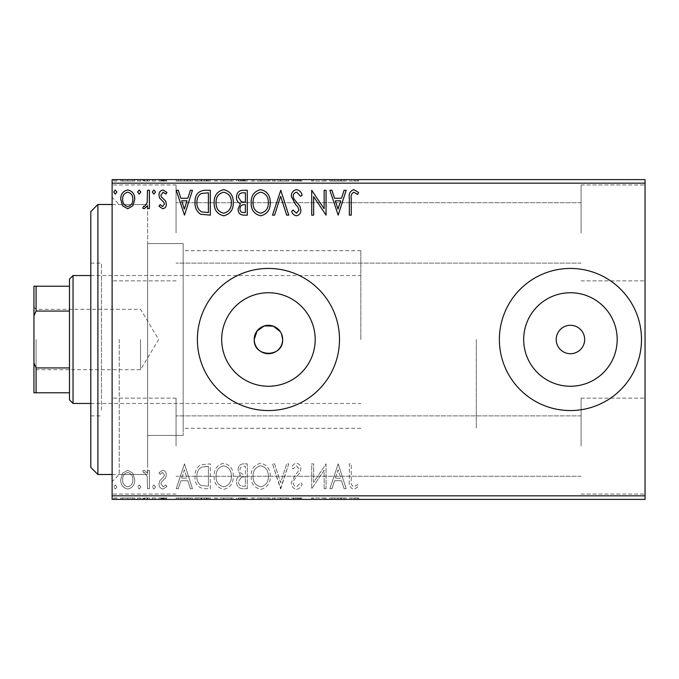 <?xml version="1.0" encoding="UTF-8"?>
<svg xmlns="http://www.w3.org/2000/svg" width="679" height="679" viewBox="0 0 679 679"><rect width="100%" height="100%" fill="white"/><g stroke="black" fill="none" stroke-linecap="round" stroke-linejoin="round"><path stroke-width="0.51" stroke-dasharray="3.4 2.55" d="M112.111 339.5L112.111 481.615L112.111 339.5M119.224 339.5L119.224 474.511L119.224 339.5M221.685 339.5A46.758 46.758 0 0 0 268.443 386.258A46.758 46.758 0 0 0 315.2 339.5A46.758 46.758 0 0 1 268.443 386.258A46.758 46.758 0 0 1 221.685 339.5A46.758 46.758 0 0 1 268.443 292.742A46.758 46.758 0 0 1 315.2 339.5A46.758 46.758 0 0 1 268.443 386.258A46.758 46.758 0 0 1 221.685 339.5A46.758 46.758 0 0 1 268.443 292.742A46.758 46.758 0 0 1 315.2 339.5A46.758 46.758 0 0 0 268.443 292.742A46.758 46.758 0 0 0 221.685 339.5M523.679 339.5A46.758 46.758 0 0 0 570.436 386.258A46.758 46.758 0 0 0 617.194 339.5A46.758 46.758 0 0 1 570.436 386.258A46.758 46.758 0 0 1 523.679 339.5A46.758 46.758 0 0 1 570.436 292.742A46.758 46.758 0 0 1 617.194 339.5A46.758 46.758 0 0 1 570.436 386.258A46.758 46.758 0 0 1 523.679 339.5A46.758 46.758 0 0 1 570.436 292.742A46.758 46.758 0 0 1 617.194 339.5A46.758 46.758 0 0 0 570.436 292.742A46.758 46.758 0 0 0 523.679 339.5M499.379 339.5A71.057 71.057 0 0 0 570.436 410.557A71.057 71.057 0 0 0 641.494 339.5A71.057 71.057 0 0 1 570.436 410.557A71.057 71.057 0 0 1 499.379 339.5A71.057 71.057 0 0 1 570.436 268.443A71.057 71.057 0 0 1 641.494 339.5A71.057 71.057 0 0 1 570.436 410.557A71.057 71.057 0 0 1 499.379 339.5A71.057 71.057 0 0 1 570.436 268.443A71.057 71.057 0 0 1 641.494 339.5A71.057 71.057 0 0 0 570.436 268.443A71.057 71.057 0 0 0 499.379 339.5M197.385 339.5A71.057 71.057 0 0 0 268.443 410.557A71.057 71.057 0 0 0 339.5 339.5A71.057 71.057 0 0 1 268.443 410.557A71.057 71.057 0 0 1 197.385 339.5A71.057 71.057 0 0 1 268.443 268.443A71.057 71.057 0 0 1 339.5 339.5A71.057 71.057 0 0 1 268.443 410.557A71.057 71.057 0 0 1 197.385 339.5A71.057 71.057 0 0 1 268.443 268.443A71.057 71.057 0 0 1 339.5 339.5A71.057 71.057 0 0 0 268.443 268.443A71.057 71.057 0 0 0 197.385 339.5M584.653 339.5A14.208 14.208 0 0 1 570.436 353.708A14.208 14.208 0 0 1 556.228 339.5A14.208 14.208 0 0 1 570.436 325.292A14.208 14.208 0 0 1 584.653 339.5M282.651 339.5A14.208 14.208 0 0 1 268.443 353.708A14.208 14.208 0 0 1 254.226 339.5C253.352 321.167 283.533 321.167 282.651 339.5C283.533 357.808 253.369 357.867 254.226 339.5A14.208 14.208 0 0 1 268.443 325.292A14.208 14.208 0 0 1 282.651 339.5M645.05 232.914L645.05 184.951L645.05 232.914M581.097 232.914L581.097 184.951L581.097 232.914M645.05 446.086L645.05 398.123L645.05 446.086M581.097 446.086L581.097 398.123L581.097 446.086M112.111 232.914L112.111 184.951L112.111 232.914M176.065 232.914L176.065 184.951L176.065 232.914M112.111 446.086L112.111 398.123L112.111 446.086M176.065 446.086L176.065 398.123L176.065 446.086M183.169 339.5L183.169 435.426L183.169 339.5M476.285 339.5L476.285 428.322L476.285 339.5M147.64 339.5L147.64 474.511L147.64 339.5M132.897 499.379L120.726 499.379L134.756 499.379L132.897 499.379L132.897 497.962L127.737 497.962L127.737 499.379L122.636 499.379L132.838 499.379L127.737 499.379L127.737 497.962L122.585 497.962L122.585 499.379M149.422 499.379L142.726 499.379L149.422 499.379L149.422 497.962L149.422 499.379M162.68 499.379L166.958 499.379L160.898 499.379L166.321 499.379L162.68 499.379L162.68 497.962L158.988 497.962L158.988 499.379L158.988 497.962L160.108 497.962L160.108 499.379M204.54 499.379L195.017 499.379L204.54 499.379L204.54 497.962L210.32 497.962L210.32 499.379L210.32 497.962L200.636 497.962L200.636 499.379M247.309 499.379L236.462 499.379L247.309 499.379L247.309 497.962L247.309 499.379M280.783 499.379L272.5 499.379L280.783 499.379L280.783 497.962L288.753 497.962L288.753 499.379M325.657 497.962L311.712 497.962L324.146 497.962L324.146 499.379L311.712 499.379L324.146 499.379L324.146 497.962L326.064 497.962L325.657 499.379M351.255 499.379L358.588 499.379L351.255 499.379L351.255 497.962L351.255 499.379M645.05 495.831L112.111 495.831L112.111 499.379L645.05 499.379L645.05 179.621L112.111 179.621L112.111 183.169L645.05 183.169M338.176 499.379L329.892 499.379L346.154 499.379L338.176 499.379L338.176 497.962L337.862 499.379M296.562 499.379L302.147 499.379L291.308 499.379L296.562 499.379L296.562 497.962L302.147 497.962L302.147 499.379M270.267 499.379L251.137 499.379L270.267 499.379L270.267 497.962L260.821 497.962L260.821 499.379M233.279 499.379L214.148 499.379L233.279 499.379L233.279 497.962L223.832 497.962L223.832 499.379M184.493 499.379L176.201 499.379L192.463 499.379L184.493 499.379L184.493 497.962L184.17 499.379M155.474 499.379L152.291 499.379L155.474 499.379L155.474 497.962L153.887 497.962L153.887 499.379L153.887 497.962L152.291 497.962L152.291 499.379M140.808 499.379L137.625 499.379L140.808 499.379L140.808 497.962L139.22 497.962L139.22 499.379L139.22 497.962L137.625 497.962L137.625 499.379M116.898 499.379L113.707 499.379L116.898 499.379L116.898 497.962L115.303 497.962L115.303 499.379L115.303 497.962L113.707 497.962L113.707 499.379M132.897 179.621L120.726 179.621L134.756 179.621L132.897 179.621L132.897 181.038L127.737 181.038L127.737 179.621L122.636 179.621L132.838 179.621L127.737 179.621L127.737 181.038L122.585 181.038L122.585 179.621M149.422 179.621L142.726 179.621L149.422 179.621L149.422 181.038L149.422 179.621M162.68 179.621L166.958 179.621L160.898 179.621L166.321 179.621L162.68 179.621L162.68 181.038L158.988 181.038L158.988 179.621L158.988 181.038L160.108 181.038L160.108 179.621M204.54 179.621L195.017 179.621L204.54 179.621L204.54 181.038L210.32 181.038L210.32 179.621L210.32 181.038L200.636 181.038L200.636 179.621M247.309 179.621L236.462 179.621L247.309 179.621L247.309 181.038L247.309 179.621M280.783 179.621L272.5 179.621L280.783 179.621L280.783 181.038L288.753 181.038L288.753 179.621M325.657 181.038L311.712 181.038L324.146 181.038L324.146 179.621L311.712 179.621L324.146 179.621L324.146 181.038L326.064 181.038L325.657 179.621M351.255 179.621L358.588 179.621L351.255 179.621L351.255 181.038L351.255 179.621M338.176 179.621L329.892 179.621L346.154 179.621L338.176 179.621L338.176 181.038L337.862 179.621M296.562 179.621L302.147 179.621L291.308 179.621L296.562 179.621L296.562 181.038L302.147 181.038L302.147 179.621M270.267 179.621L251.137 179.621L270.267 179.621L270.267 181.038L260.821 181.038L260.821 179.621M233.279 179.621L214.148 179.621L233.279 179.621L233.279 181.038L223.832 181.038L223.832 179.621M184.493 179.621L176.201 179.621L192.463 179.621L184.493 179.621L184.493 181.038L184.17 179.621M155.474 179.621L152.291 179.621L155.474 179.621L155.474 181.038L153.887 181.038L153.887 179.621L153.887 181.038L152.291 181.038L152.291 179.621M140.808 179.621L137.625 179.621L140.808 179.621L140.808 181.038L139.22 181.038L139.22 179.621L139.22 181.038L137.625 181.038L137.625 179.621M116.898 179.621L113.707 179.621L116.898 179.621L116.898 181.038L115.303 181.038L115.303 179.621L115.303 181.038L113.707 181.038L113.707 179.621M132.897 473.238L127.737 470.233L122.585 473.221L120.726 479.688C120.675 484.84 123.009 487.955 127.737 489.041C132.464 487.963 134.798 484.848 134.756 479.688L132.897 473.238L127.737 470.233L122.585 473.221L120.726 479.688C120.675 484.84 123.009 487.955 127.737 489.041C132.464 487.963 134.798 484.848 134.756 479.688L132.897 473.238M149.422 488.719L149.422 470.547L147.504 470.547L147.504 473.221L144.177 470.233L142.726 470.853L143.634 472.788L144.491 472.457L147.207 476.378L147.504 488.719L149.422 488.719L149.422 470.547L147.504 470.547L147.504 473.221L144.177 470.233L142.726 470.853L143.634 472.788L144.491 472.457L147.207 476.378L147.504 488.719L149.422 488.719M162.68 470.233L158.988 472.813L160.108 474.375L162.561 472.457L164.403 474.91L163.945 476.556L159.616 480.978L158.988 483.788C158.971 486.716 160.312 488.464 163.019 489.041L166.958 486.58L165.863 484.899L163.232 486.809L160.898 483.881L161.347 482.149L165.71 477.795L166.321 474.994C166.363 472.329 165.15 470.742 162.68 470.233L158.988 472.813L160.108 474.375L162.561 472.457L164.403 474.91L163.945 476.556L159.616 480.978L158.988 483.788C158.971 486.716 160.312 488.464 163.019 489.041L166.958 486.58L165.863 484.899L163.232 486.809L160.898 483.881L161.347 482.149L165.71 477.795L166.321 474.994C166.363 472.329 165.15 470.742 162.68 470.233M204.54 488.719L210.32 488.719L210.32 463.85L200.636 464.75C196.596 467.551 194.729 471.498 195.017 476.599C194.729 483.779 197.903 487.819 204.54 488.719L210.32 488.719L210.32 463.85L200.636 464.75C196.596 467.551 194.729 471.498 195.017 476.599C194.729 483.779 197.903 487.819 204.54 488.719M247.309 488.719L247.309 463.85L243.786 463.85C240.001 464.046 238.091 466.1 238.057 470.012L240.391 475.308C237.752 476.573 236.445 478.687 236.462 481.666C236.487 485.774 238.448 488.125 242.335 488.719L247.309 488.719L247.309 463.85L243.786 463.85C240.001 464.046 238.091 466.1 238.057 470.012L240.391 475.308C237.752 476.573 236.445 478.687 236.462 481.666C236.487 485.774 238.448 488.125 242.335 488.719L247.309 488.719M280.783 488.719L288.753 463.85L286.674 463.85L280.631 482.718L274.579 463.85L272.5 463.85L280.469 488.719L288.753 463.85L286.674 463.85L280.631 482.718L274.579 463.85L272.5 463.85L280.783 488.719M324.146 488.719L326.064 488.719L326.064 463.85L313.63 482.404L313.63 463.85L311.712 463.85L311.712 488.719L324.146 470.216L324.146 488.719L326.064 488.719L326.064 463.85L313.63 482.404L313.63 463.85L311.712 463.85L311.712 488.719L324.146 470.216L324.146 488.719M351.255 480.401L351.255 463.85L349.337 463.85L349.337 480.647C348.573 485.162 350.092 488.065 353.886 489.364L358.588 486.487L357.612 484.577L353.903 486.809C351.561 485.578 350.67 483.44 351.255 480.401L351.255 463.85L349.337 463.85L349.337 480.647C348.573 485.162 350.092 488.065 353.886 489.364L358.588 486.487L357.612 484.577L353.903 486.809C351.561 485.578 350.67 483.44 351.255 480.401M112.111 495.831L112.111 183.169M338.176 463.85L329.892 488.719L331.972 488.719L334.526 480.749L341.512 480.749L344.066 488.719L346.154 488.719L338.176 463.85L329.892 488.719L331.972 488.719L334.526 480.749L341.512 480.749L344.066 488.719L346.154 488.719L338.176 463.85M296.562 489.364C299.456 488.778 301.315 486.962 302.147 483.923L300.593 482.667L296.698 486.809C294.423 486.402 293.26 484.993 293.218 482.591L293.846 480.155L299.889 472.805L300.873 469.019C300.907 465.794 299.422 463.859 296.426 463.214C294.109 463.672 292.513 465.073 291.631 467.424L293.124 468.951L296.451 465.769L298.964 468.917L297.801 472.126L295.441 474.604L291.308 482.633C291.342 486.359 293.09 488.6 296.562 489.364C299.456 488.778 301.315 486.962 302.147 483.923L300.593 482.667L296.698 486.809C294.423 486.402 293.26 484.993 293.218 482.591L293.846 480.155L299.889 472.805L300.873 469.019C300.907 465.794 299.422 463.859 296.426 463.214C294.109 463.672 292.513 465.073 291.631 467.424L293.124 468.951L296.451 465.769L298.964 468.917L297.801 472.126L295.441 474.604L291.308 482.633C291.342 486.359 293.09 488.6 296.562 489.364M270.267 476.395C270.403 469.299 267.254 464.911 260.821 463.214C254.235 464.75 251.009 469.104 251.137 476.276C251.009 483.38 254.192 487.743 260.668 489.364C267.153 487.802 270.352 483.473 270.267 476.395C270.403 469.299 267.254 464.911 260.821 463.214C254.235 464.75 251.009 469.104 251.137 476.276C251.009 483.38 254.192 487.743 260.668 489.364C267.153 487.802 270.352 483.473 270.267 476.395M233.279 476.395C233.415 469.299 230.266 464.911 223.832 463.214C217.246 464.75 214.021 469.104 214.148 476.276C214.021 483.38 217.204 487.743 223.68 489.364C230.164 487.802 233.364 483.473 233.279 476.395C233.415 469.299 230.266 464.911 223.832 463.214C217.246 464.75 214.021 469.104 214.148 476.276C214.021 483.38 217.204 487.743 223.68 489.364C230.164 487.802 233.364 483.473 233.279 476.395M184.493 463.85L176.201 488.719L178.288 488.719L180.843 480.749L187.828 480.749L190.383 488.719L192.463 488.719L184.493 463.85L176.201 488.719L178.288 488.719L180.843 480.749L187.828 480.749L190.383 488.719L192.463 488.719L184.493 463.85M155.474 486.97L153.887 484.899L152.291 486.97L153.887 489.041L155.474 486.97L153.887 484.899L152.291 486.97L153.887 489.041L155.474 486.97M140.808 486.97L139.22 484.899L137.625 486.97L139.22 489.041L140.808 486.97L139.22 484.899L137.625 486.97L139.22 489.041L140.808 486.97M116.898 486.97L115.303 484.899L113.707 486.97L115.303 489.041L116.898 486.97L115.303 484.899L113.707 486.97L115.303 489.041L116.898 486.97M281.564 334.051L280.257 331.607M335.341 478.203L338.023 469.851L340.697 478.203L335.341 478.203L338.023 469.851L340.697 478.203L335.341 478.203M260.736 486.809C255.482 485.527 252.928 482.014 253.046 476.276C252.953 470.581 255.516 467.084 260.736 465.769C265.93 467.144 268.468 470.683 268.349 476.386C268.443 482.048 265.905 485.519 260.736 486.809C255.482 485.527 252.928 482.014 253.046 476.276C252.953 470.581 255.516 467.084 260.736 465.769C265.93 467.144 268.468 470.683 268.349 476.386C268.443 482.048 265.905 485.519 260.736 486.809M241.384 477.218L245.391 476.921L245.391 486.172L243.209 486.172C240.162 486.215 238.558 484.713 238.38 481.666L241.384 477.218L245.391 476.921L245.391 486.172L243.209 486.172C240.162 486.215 238.558 484.713 238.38 481.666L241.384 477.218M239.976 470.063C239.976 467.729 241.121 466.507 243.413 466.405L245.391 466.405L245.391 474.375L244.415 474.375C241.554 474.392 240.077 472.957 239.976 470.063C239.976 467.729 241.121 466.507 243.413 466.405L245.391 466.405L245.391 474.375L244.415 474.375C241.554 474.392 240.077 472.957 239.976 470.063M223.747 486.809C218.502 485.527 215.939 482.014 216.058 476.276C215.964 470.581 218.528 467.084 223.747 465.769C228.942 467.144 231.48 470.683 231.361 476.386C231.454 482.048 228.916 485.519 223.747 486.809C218.502 485.527 215.939 482.014 216.058 476.276C215.964 470.581 218.528 467.084 223.747 465.769C228.942 467.144 231.48 470.683 231.361 476.386C231.454 482.048 228.916 485.519 223.747 486.809M207.154 466.405L208.411 466.405L208.411 486.172L201.23 485.536C198.124 483.465 196.689 480.486 196.927 476.599C196.681 472.414 198.251 469.248 201.646 467.101L208.411 466.405L208.411 486.172L201.23 485.536C198.124 483.465 196.689 480.486 196.927 476.599C196.681 472.414 198.251 469.248 201.646 467.101L207.154 466.405M181.658 478.203L184.34 469.851L187.005 478.203L181.658 478.203L184.34 469.851L187.005 478.203L181.658 478.203M127.737 486.809C124.249 485.918 122.551 483.541 122.636 479.697C122.559 475.843 124.257 473.433 127.737 472.457C131.225 473.424 132.923 475.835 132.838 479.697C132.931 483.55 131.225 485.918 127.737 486.809C124.249 485.918 122.551 483.541 122.636 479.697C122.559 475.843 124.257 473.433 127.737 472.457C131.225 473.424 132.923 475.835 132.838 479.697C132.931 483.55 131.225 485.918 127.737 486.809M351.255 198.599L351.255 215.15L349.337 215.15L349.337 198.353C348.573 193.838 350.092 190.935 353.886 189.636L358.588 192.513L357.612 194.423L353.903 192.191C351.561 193.422 350.67 195.56 351.255 198.599M338.176 215.15L329.892 190.281L331.972 190.281L334.526 198.251L341.512 198.251L344.066 190.281L346.154 190.281L338.176 215.15M335.341 200.797L338.023 209.149L340.697 200.797L335.341 200.797M324.146 190.281L326.064 190.281L326.064 215.15L313.63 196.596L313.63 215.15L311.712 215.15L311.712 190.281L324.146 208.784L324.146 190.281M296.562 189.636C299.456 190.222 301.315 192.038 302.147 195.077L300.593 196.333L296.698 192.191C294.423 192.598 293.26 194.007 293.218 196.409L293.846 198.845L299.889 206.195L300.873 209.981C300.907 213.206 299.422 215.141 296.426 215.786C294.109 215.328 292.513 213.927 291.631 211.576L293.124 210.049L296.451 213.231L298.964 210.083L297.801 206.874L295.441 204.396L291.308 196.367C291.342 192.641 293.09 190.4 296.562 189.636M280.783 190.281L288.753 215.15L286.674 215.15L280.631 196.282L274.579 215.15L272.5 215.15L280.783 190.281M270.267 202.605C270.403 209.701 267.254 214.089 260.821 215.786C254.235 214.25 251.009 209.896 251.137 202.724C251.009 195.62 254.192 191.257 260.668 189.636C267.153 191.198 270.352 195.527 270.267 202.605M260.736 192.191C255.482 193.473 252.928 196.986 253.046 202.724C252.953 208.419 255.516 211.916 260.736 213.231C265.93 211.856 268.468 208.317 268.349 202.614C268.443 196.952 265.905 193.481 260.736 192.191M247.309 190.281L247.309 215.15L243.786 215.15C240.001 214.954 238.091 212.9 238.057 208.988L240.391 203.692C237.752 202.427 236.445 200.313 236.462 197.334C236.487 193.226 238.448 190.875 242.335 190.281L247.309 190.281M241.384 201.782L245.391 202.079L245.391 192.828L243.209 192.828C240.162 192.785 238.558 194.287 238.38 197.334L241.384 201.782M239.976 208.937C239.976 211.271 241.121 212.493 243.413 212.595L245.391 212.595L245.391 204.625L244.415 204.625C241.554 204.608 240.077 206.043 239.976 208.937M233.279 202.605C233.415 209.701 230.266 214.089 223.832 215.786C217.246 214.25 214.021 209.896 214.148 202.724C214.021 195.62 217.204 191.257 223.68 189.636C230.164 191.198 233.364 195.527 233.279 202.605M223.747 192.191C218.502 193.473 215.939 196.986 216.058 202.724C215.964 208.419 218.528 211.916 223.747 213.231C228.942 211.856 231.48 208.317 231.361 202.614C231.454 196.952 228.916 193.481 223.747 192.191M204.54 190.281L210.32 190.281L210.32 215.15L200.636 214.25C196.596 211.449 194.729 207.502 195.017 202.401C194.729 195.221 197.903 191.181 204.54 190.281M207.154 212.595L208.411 212.595L208.411 192.828L201.23 193.464C198.124 195.535 196.689 198.514 196.927 202.401C196.681 206.586 198.251 209.752 201.646 211.899L207.154 212.595M184.493 215.15L176.201 190.281L178.288 190.281L180.843 198.251L187.828 198.251L190.383 190.281L192.463 190.281L184.493 215.15M181.658 200.797L184.34 209.149L187.005 200.797L181.658 200.797M162.68 208.767L158.988 206.187L160.108 204.625L162.561 206.543L164.403 204.09L163.945 202.444L159.616 198.022L158.988 195.213C158.971 192.284 160.312 190.536 163.019 189.959L166.958 192.42L165.863 194.101L163.232 192.191L160.898 195.119L161.347 196.851L165.71 201.205L166.321 204.006C166.363 206.671 165.15 208.258 162.68 208.767M155.474 192.03L153.887 194.101L152.291 192.03L153.887 189.959L155.474 192.03M149.422 190.281L149.422 208.453L147.504 208.453L147.504 205.779L144.177 208.767L142.726 208.147L143.634 206.212L144.491 206.543L147.207 202.622L147.504 190.281L149.422 190.281M140.808 192.03L139.22 194.101L137.625 192.03L139.22 189.959L140.808 192.03M132.897 205.762L127.737 208.767L122.585 205.779L120.726 199.312C120.675 194.16 123.009 191.045 127.737 189.959C132.464 191.037 134.798 194.152 134.756 199.312L132.897 205.762M127.737 192.191C124.249 193.082 122.551 195.459 122.636 199.303C122.559 203.157 124.257 205.567 127.737 206.543C131.225 205.576 132.923 203.165 132.838 199.303C132.931 195.45 131.225 193.082 127.737 192.191M116.898 192.03L115.303 194.101L113.707 192.03L115.303 189.959L116.898 192.03M349.337 181.038L353.886 181.038L349.337 181.038L349.337 179.621M358.588 181.038L353.903 181.038L353.886 179.621L353.903 181.038L358.588 181.038L358.588 179.621M357.612 181.038L357.612 179.621M355.159 181.038L355.159 179.621M337.862 181.038L329.892 181.038L329.892 179.621M329.892 181.038L331.972 181.038L331.972 179.621M331.972 181.038L334.526 181.038L334.526 179.621M334.526 181.038L341.512 181.038L341.512 179.621M341.512 181.038L344.066 181.038L344.066 179.621M344.066 181.038L346.154 181.038L346.154 179.621M346.154 181.038L338.176 181.038M335.341 181.038L340.697 181.038L335.341 181.038L335.341 179.621L340.697 179.621L335.341 179.621M338.023 181.038L338.023 179.621M340.697 181.038L340.697 179.621M313.63 181.038L313.63 179.621L313.63 181.038M311.712 181.038L311.712 179.621L311.712 181.038M312.145 181.038L312.145 179.621M302.147 181.038L300.593 181.038L300.593 179.621M300.593 181.038L296.698 181.038L296.698 179.621M296.698 181.038L293.218 181.038L293.218 179.621M293.218 181.038L293.846 181.038L293.846 179.621M293.846 181.038L299.889 181.038L299.889 179.621M299.889 181.038L300.873 181.038L300.873 179.621M300.873 181.038L296.426 181.038L296.426 179.621M296.426 181.038L291.631 181.038L291.631 179.621M291.631 181.038L293.124 181.038L293.124 179.621M293.124 181.038L296.451 181.038L296.451 179.621M296.451 181.038L298.964 181.038L298.964 179.621M298.964 181.038L297.801 181.038L297.801 179.621M297.801 181.038L295.441 181.038L295.441 179.621M295.441 181.038L291.308 181.038L291.308 179.621M291.308 181.038L296.562 181.038M288.753 181.038L286.674 181.038L286.674 179.621M286.674 181.038L280.631 181.038L280.631 179.621M280.631 181.038L274.579 181.038L274.579 179.621M274.579 181.038L272.5 181.038L272.5 179.621M272.5 181.038L280.469 181.038L280.469 179.621M260.821 181.038L251.137 181.038L251.137 179.621M251.137 181.038L260.668 181.038L260.668 179.621M260.668 181.038L270.267 181.038M260.736 181.038L253.046 181.038L268.349 181.038L260.736 181.038L260.736 179.621L253.046 179.621L268.349 179.621L260.736 179.621L260.736 181.038M253.046 181.038L253.046 179.621M268.349 181.038L268.349 179.621M238.057 181.038L247.309 181.038L238.057 181.038L238.057 179.621M240.391 181.038L240.391 179.621M236.462 181.038L236.462 179.621M242.335 181.038L242.335 179.621M241.384 181.038L245.391 181.038L238.38 181.038L241.384 181.038L241.384 179.621L245.391 179.621L241.384 179.621M239.976 181.038L245.391 181.038L239.976 181.038L239.976 179.621M243.413 181.038L243.413 179.621M245.391 181.038L245.391 179.621L245.391 181.038M244.415 181.038L244.415 179.621M238.38 181.038L238.38 179.621M243.209 181.038L243.209 179.621M223.832 181.038L214.148 181.038L214.148 179.621M214.148 181.038L223.68 181.038L223.68 179.621M223.68 181.038L233.279 181.038M223.747 181.038L216.058 181.038L231.361 181.038L223.747 181.038L223.747 179.621L216.058 179.621L231.361 179.621L223.747 179.621L223.747 181.038M216.058 181.038L216.058 179.621M231.361 181.038L231.361 179.621M200.636 181.038L195.017 181.038L195.017 179.621M195.017 181.038L204.54 181.038M207.154 181.038L196.927 181.038L207.154 181.038L207.154 179.621L208.411 179.621L196.927 179.621L207.154 179.621M208.411 181.038L208.411 179.621L208.411 181.038M201.646 181.038L201.646 179.621M196.927 181.038L196.927 179.621M201.23 181.038L201.23 179.621M184.17 181.038L176.201 181.038L176.201 179.621M176.201 181.038L178.288 181.038L178.288 179.621M178.288 181.038L180.843 181.038L180.843 179.621M180.843 181.038L187.828 181.038L187.828 179.621M187.828 181.038L190.383 181.038L190.383 179.621M190.383 181.038L192.463 181.038L192.463 179.621M192.463 181.038L184.493 181.038M181.658 181.038L187.005 181.038L181.658 181.038L181.658 179.621L187.005 179.621L181.658 179.621M184.34 181.038L184.34 179.621M187.005 181.038L187.005 179.621M160.108 181.038L162.561 181.038L162.561 179.621M162.561 181.038L164.403 181.038L164.403 179.621M164.403 181.038L163.945 181.038L163.945 179.621M163.945 181.038L159.616 181.038L159.616 179.621M159.616 181.038L163.019 181.038L163.019 179.621M163.019 181.038L166.958 181.038L166.958 179.621M166.958 181.038L165.863 181.038L165.863 179.621M165.863 181.038L163.232 181.038L163.232 179.621M163.232 181.038L160.898 181.038L160.898 179.621M160.898 181.038L161.347 181.038L161.347 179.621M161.347 181.038L163.393 181.038L163.393 179.621M163.393 181.038L165.71 181.038L165.71 179.621M165.71 181.038L166.321 181.038L166.321 179.621M166.321 181.038L162.68 181.038M152.291 181.038L155.474 181.038M144.177 181.038L149.422 181.038L147.504 181.038L147.504 179.621L147.504 181.038L144.177 181.038L144.177 179.621M142.726 181.038L142.726 179.621M143.634 181.038L143.634 179.621M144.491 181.038L144.491 179.621M147.207 181.038L147.207 179.621M147.504 181.038L147.504 179.621M137.625 181.038L140.808 181.038M122.585 181.038L120.726 181.038L120.726 179.621M120.726 181.038L134.756 181.038L134.756 179.621M134.756 181.038L132.897 181.038M127.737 181.038L122.636 181.038L132.838 181.038L127.737 181.038L127.737 179.621L127.737 181.038M122.636 181.038L122.636 179.621M132.838 181.038L132.838 179.621M113.707 181.038L116.898 181.038M349.337 497.962L353.886 497.962L349.337 497.962L349.337 499.379M358.588 497.962L353.903 497.962L353.886 499.379L353.903 497.962L358.588 497.962L358.588 499.379M357.612 497.962L357.612 499.379M355.159 497.962L355.159 499.379M337.862 497.962L329.892 497.962L329.892 499.379M329.892 497.962L331.972 497.962L331.972 499.379M331.972 497.962L334.526 497.962L334.526 499.379M334.526 497.962L341.512 497.962L341.512 499.379M341.512 497.962L344.066 497.962L344.066 499.379M344.066 497.962L346.154 497.962L346.154 499.379M346.154 497.962L338.176 497.962M335.341 497.962L340.697 497.962L335.341 497.962L335.341 499.379L340.697 499.379L335.341 499.379M338.023 497.962L338.023 499.379M340.697 497.962L340.697 499.379M313.63 497.962L313.63 499.379L313.63 497.962M311.712 497.962L311.712 499.379L311.712 497.962M312.145 497.962L312.145 499.379M302.147 497.962L300.593 497.962L300.593 499.379M300.593 497.962L296.698 497.962L296.698 499.379M296.698 497.962L293.218 497.962L293.218 499.379M293.218 497.962L293.846 497.962L293.846 499.379M293.846 497.962L299.889 497.962L299.889 499.379M299.889 497.962L300.873 497.962L300.873 499.379M300.873 497.962L296.426 497.962L296.426 499.379M296.426 497.962L291.631 497.962L291.631 499.379M291.631 497.962L293.124 497.962L293.124 499.379M293.124 497.962L296.451 497.962L296.451 499.379M296.451 497.962L298.964 497.962L298.964 499.379M298.964 497.962L297.801 497.962L297.801 499.379M297.801 497.962L295.441 497.962L295.441 499.379M295.441 497.962L291.308 497.962L291.308 499.379M291.308 497.962L296.562 497.962M288.753 497.962L286.674 497.962L286.674 499.379M286.674 497.962L280.631 497.962L280.631 499.379M280.631 497.962L274.579 497.962L274.579 499.379M274.579 497.962L272.5 497.962L272.5 499.379M272.5 497.962L280.469 497.962L280.469 499.379M260.821 497.962L251.137 497.962L251.137 499.379M251.137 497.962L260.668 497.962L260.668 499.379M260.668 497.962L270.267 497.962M260.736 497.962L253.046 497.962L268.349 497.962L260.736 497.962L260.736 499.379L253.046 499.379L268.349 499.379L260.736 499.379L260.736 497.962M253.046 497.962L253.046 499.379M268.349 497.962L268.349 499.379M238.057 497.962L247.309 497.962L238.057 497.962L238.057 499.379M240.391 497.962L240.391 499.379M236.462 497.962L236.462 499.379M242.335 497.962L242.335 499.379M241.384 497.962L245.391 497.962L238.38 497.962L241.384 497.962L241.384 499.379L245.391 499.379L241.384 499.379M239.976 497.962L245.391 497.962L239.976 497.962L239.976 499.379M243.413 497.962L243.413 499.379M245.391 497.962L245.391 499.379L245.391 497.962M244.415 497.962L244.415 499.379M238.38 497.962L238.38 499.379M243.209 497.962L243.209 499.379M223.832 497.962L214.148 497.962L214.148 499.379M214.148 497.962L223.68 497.962L223.68 499.379M223.68 497.962L233.279 497.962M223.747 497.962L216.058 497.962L231.361 497.962L223.747 497.962L223.747 499.379L216.058 499.379L231.361 499.379L223.747 499.379L223.747 497.962M216.058 497.962L216.058 499.379M231.361 497.962L231.361 499.379M200.636 497.962L195.017 497.962L195.017 499.379M195.017 497.962L204.54 497.962M207.154 497.962L196.927 497.962L207.154 497.962L207.154 499.379L208.411 499.379L196.927 499.379L207.154 499.379M208.411 497.962L208.411 499.379L208.411 497.962M201.646 497.962L201.646 499.379M196.927 497.962L196.927 499.379M201.23 497.962L201.23 499.379M184.17 497.962L176.201 497.962L176.201 499.379M176.201 497.962L178.288 497.962L178.288 499.379M178.288 497.962L180.843 497.962L180.843 499.379M180.843 497.962L187.828 497.962L187.828 499.379M187.828 497.962L190.383 497.962L190.383 499.379M190.383 497.962L192.463 497.962L192.463 499.379M192.463 497.962L184.493 497.962M181.658 497.962L187.005 497.962L181.658 497.962L181.658 499.379L187.005 499.379L181.658 499.379M184.34 497.962L184.34 499.379M187.005 497.962L187.005 499.379M160.108 497.962L162.561 497.962L162.561 499.379M162.561 497.962L164.403 497.962L164.403 499.379M164.403 497.962L163.945 497.962L163.945 499.379M163.945 497.962L159.616 497.962L159.616 499.379M159.616 497.962L163.019 497.962L163.019 499.379M163.019 497.962L166.958 497.962L166.958 499.379M166.958 497.962L165.863 497.962L165.863 499.379M165.863 497.962L163.232 497.962L163.232 499.379M163.232 497.962L160.898 497.962L160.898 499.379M160.898 497.962L161.347 497.962L161.347 499.379M161.347 497.962L163.393 497.962L163.393 499.379M163.393 497.962L165.71 497.962L165.71 499.379M165.71 497.962L166.321 497.962L166.321 499.379M166.321 497.962L162.68 497.962M152.291 497.962L155.474 497.962M144.177 497.962L149.422 497.962L147.504 497.962L147.504 499.379L147.504 497.962L144.177 497.962L144.177 499.379M142.726 497.962L142.726 499.379M143.634 497.962L143.634 499.379M144.491 497.962L144.491 499.379M147.207 497.962L147.207 499.379M147.504 497.962L147.504 499.379M137.625 497.962L140.808 497.962M122.585 497.962L120.726 497.962L120.726 499.379M120.726 497.962L134.756 497.962L134.756 499.379M134.756 497.962L132.897 497.962M127.737 497.962L122.636 497.962L132.838 497.962L127.737 497.962L127.737 499.379L127.737 497.962M122.636 497.962L122.636 499.379M132.838 497.962L132.838 499.379M113.707 497.962L116.898 497.962M90.799 211.593L90.799 467.407M97.903 474.511L97.903 204.489M101.451 398.607L101.451 275.547L101.451 398.607M183.169 398.607L183.169 275.547L183.169 398.607M101.451 410.099L101.451 263.113L101.451 410.099M90.799 268.901L90.799 415.887L90.799 268.901M183.169 428.16L183.169 243.574L183.169 428.16M147.64 428.16L147.64 243.574L147.64 428.16M147.64 464.283L147.64 204.489L147.64 464.283M33.95 339.5L33.95 371.829L33.95 339.5M36.08 339.5L36.08 369.699L36.08 339.5M140.536 339.5L140.536 369.699L140.536 339.5M73.035 403.453L73.035 275.547M69.479 279.103L69.479 399.897M360.821 339.5L360.821 250.678L360.821 339.5M69.479 286.207L33.95 286.207L33.95 392.793L36.08 392.793L36.08 367.925L33.95 363.053M69.479 367.925L36.08 367.925M33.95 315.947L36.08 311.075L36.08 286.207M69.479 311.075L36.08 311.075M69.479 392.793L36.08 392.793M297.02 181.038L297.02 179.621M243.786 181.038L243.786 179.621M244.423 181.038L244.423 179.621M206.552 181.038L206.552 179.621M206.348 181.038L206.348 179.621M162.035 181.038L162.035 179.621M297.02 497.962L297.02 499.379M243.786 497.962L243.786 499.379M244.423 497.962L244.423 499.379M206.552 497.962L206.552 499.379M206.348 497.962L206.348 499.379M162.035 497.962L162.035 499.379M112.111 474.511L147.64 474.511L119.224 474.511L112.111 481.615M581.097 280.877L645.05 280.877L581.097 280.877M581.097 494.049L645.05 494.049L581.097 494.049M176.065 280.877L112.111 280.877L176.065 280.877M176.065 494.049L112.111 494.049L176.065 494.049M360.821 428.322L183.169 428.322M183.169 435.426L147.64 435.426L183.169 435.426M581.097 476.285L176.065 476.285L581.097 476.285M581.097 263.113L176.065 263.113L581.097 263.113M581.097 202.715L176.065 202.715L581.097 202.715M581.097 415.887L176.065 415.887L581.097 415.887M112.111 204.489L147.64 204.489L119.224 204.489L112.111 197.385M183.169 243.574L147.64 243.574L183.169 243.574M360.821 250.678L183.169 250.678M176.065 398.123L112.111 398.123L176.065 398.123M176.065 184.951L112.111 184.951L176.065 184.951M581.097 398.123L645.05 398.123L581.097 398.123M581.097 184.951L645.05 184.951L581.097 184.951M183.169 403.453L101.451 403.453M90.799 415.887L101.451 415.887M90.799 263.113L101.451 263.113M183.169 275.547L101.451 275.547M33.95 307.171L36.08 309.301L140.536 309.301L158.682 339.5L140.536 369.699L36.08 369.699L33.95 371.829M90.799 275.547L360.821 275.547M90.799 403.453L360.821 403.453"/><path stroke-width="1.02" d="M280.257 331.607L273.238 326.124L264.318 325.903L257.027 331.029L254.226 339.5A14.208 14.208 0 0 0 268.443 353.708A14.208 14.208 0 0 0 282.651 339.5L281.564 334.051M254.226 339.5C253.343 357.808 283.516 357.867 282.651 339.5A14.208 14.208 0 0 0 268.443 325.292A14.208 14.208 0 0 0 254.226 339.5M221.685 339.5A46.758 46.758 0 0 0 268.443 386.258A46.758 46.758 0 0 0 315.2 339.5A46.758 46.758 0 0 0 268.443 292.742A46.758 46.758 0 0 0 221.685 339.5M523.679 339.5A46.758 46.758 0 0 0 570.436 386.258A46.758 46.758 0 0 0 617.194 339.5A46.758 46.758 0 0 0 570.436 292.742A46.758 46.758 0 0 0 523.679 339.5M499.379 339.5A71.057 71.057 0 0 0 570.436 410.557A71.057 71.057 0 0 0 641.494 339.5A71.057 71.057 0 0 0 570.436 268.443A71.057 71.057 0 0 0 499.379 339.5M197.385 339.5A71.057 71.057 0 0 0 268.443 410.557A71.057 71.057 0 0 0 339.5 339.5A71.057 71.057 0 0 0 268.443 268.443A71.057 71.057 0 0 0 197.385 339.5M556.228 339.5A14.208 14.208 0 0 0 570.436 353.708A14.208 14.208 0 0 0 584.653 339.5A14.208 14.208 0 0 0 570.436 325.292A14.208 14.208 0 0 0 556.228 339.5M645.05 499.379L112.111 499.379L112.111 495.831L645.05 495.831L645.05 499.379M645.05 183.169L112.111 183.169L112.111 179.621L645.05 179.621L645.05 495.831M132.897 205.762L127.737 208.767L122.585 205.779L120.726 199.312C120.675 194.16 123.009 191.045 127.737 189.959C132.464 191.037 134.798 194.152 134.756 199.312L132.897 205.762M149.422 190.281L149.422 208.453L147.504 208.453L147.504 205.779L144.177 208.767L142.726 208.147L143.634 206.212L144.491 206.543L147.207 202.622L147.504 190.281L149.422 190.281M162.68 208.767L158.988 206.187L160.108 204.625L162.561 206.543L164.403 204.09L163.945 202.444L159.616 198.022L158.988 195.213C158.971 192.284 160.312 190.536 163.019 189.959L166.958 192.42L165.863 194.101L163.232 192.191L160.898 195.119L161.347 196.851L165.71 201.205L166.321 204.006C166.363 206.671 165.15 208.258 162.68 208.767M204.54 190.281L210.32 190.281L210.32 215.15L200.636 214.25C196.596 211.449 194.729 207.502 195.017 202.401C194.729 195.221 197.903 191.181 204.54 190.281M247.309 190.281L247.309 215.15L243.786 215.15C240.001 214.954 238.091 212.9 238.057 208.988L240.391 203.692C237.752 202.427 236.445 200.313 236.462 197.334C236.487 193.226 238.448 190.875 242.335 190.281L247.309 190.281M280.783 190.281L288.753 215.15L286.674 215.15L280.631 196.282L274.579 215.15L272.5 215.15L280.783 190.281M324.146 190.281L326.064 190.281L326.064 215.15L313.63 196.596L313.63 215.15L311.712 215.15L311.712 190.281L324.146 208.784L324.146 190.281M351.255 198.599L351.255 215.15L349.337 215.15L349.337 198.353C348.573 193.838 350.092 190.935 353.886 189.636L358.588 192.513L357.612 194.423L353.903 192.191C351.561 193.422 350.67 195.56 351.255 198.599M112.111 183.169L112.111 495.831M338.176 215.15L329.892 190.281L331.972 190.281L334.526 198.251L341.512 198.251L344.066 190.281L346.154 190.281L338.176 215.15M296.562 189.636C299.456 190.222 301.315 192.038 302.147 195.077L300.593 196.333L296.698 192.191C294.423 192.598 293.26 194.007 293.218 196.409L293.846 198.845L299.889 206.195L300.873 209.981C300.907 213.206 299.422 215.141 296.426 215.786C294.109 215.328 292.513 213.927 291.631 211.576L293.124 210.049L296.451 213.231L298.964 210.083L297.801 206.874L295.441 204.396L291.308 196.367C291.342 192.641 293.09 190.4 296.562 189.636M270.267 202.605C270.403 209.701 267.254 214.089 260.821 215.786C254.235 214.25 251.009 209.896 251.137 202.724C251.009 195.62 254.192 191.257 260.668 189.636C267.153 191.198 270.352 195.527 270.267 202.605M233.279 202.605C233.415 209.701 230.266 214.089 223.832 215.786C217.246 214.25 214.021 209.896 214.148 202.724C214.021 195.62 217.204 191.257 223.68 189.636C230.164 191.198 233.364 195.527 233.279 202.605M184.493 215.15L176.201 190.281L178.288 190.281L180.843 198.251L187.828 198.251L190.383 190.281L192.463 190.281L184.493 215.15M155.474 192.03L153.887 194.101L152.291 192.03L153.887 189.959L155.474 192.03M140.808 192.03L139.22 194.101L137.625 192.03L139.22 189.959L140.808 192.03M116.898 192.03L115.303 194.101L113.707 192.03L115.303 189.959L116.898 192.03M335.341 200.797L338.023 209.149L340.697 200.797L335.341 200.797M253.046 202.724C252.953 208.419 255.516 211.916 260.736 213.231C265.93 211.856 268.468 208.317 268.349 202.614C268.443 196.952 265.905 193.481 260.736 192.191C255.482 193.473 252.928 196.986 253.046 202.724M243.413 212.595L245.391 212.595L245.391 204.625L244.415 204.625C241.554 204.608 240.077 206.043 239.976 208.937C239.976 211.271 241.121 212.493 243.413 212.595M244.423 202.079L245.391 202.079L245.391 192.828L243.209 192.828C240.162 192.785 238.558 194.287 238.38 197.334L241.384 201.782L244.423 202.079M216.058 202.724C215.964 208.419 218.528 211.916 223.747 213.231C228.942 211.856 231.48 208.317 231.361 202.614C231.454 196.952 228.916 193.481 223.747 192.191C218.502 193.473 215.939 196.986 216.058 202.724M208.411 212.595L208.411 192.828L201.23 193.464C198.124 195.535 196.689 198.514 196.927 202.401C196.681 206.586 198.251 209.752 201.646 211.899L208.411 212.595M181.658 200.797L184.34 209.149L187.005 200.797L181.658 200.797M122.636 199.303C122.559 203.157 124.257 205.567 127.737 206.543C131.225 205.576 132.923 203.165 132.838 199.303C132.931 195.45 131.225 193.082 127.737 192.191C124.249 193.082 122.551 195.459 122.636 199.303M97.903 474.511L90.799 467.407L90.799 211.593L97.903 204.489L97.903 474.511L112.111 474.511M73.035 403.453L69.479 399.897L69.479 279.103L73.035 275.547L73.035 403.453L90.799 403.453M69.479 311.075L36.08 311.075L33.95 315.947L33.95 286.207L36.08 286.207L36.08 311.075M69.479 392.793L33.95 392.793L33.95 315.947M33.95 363.053L36.08 367.925L36.08 392.793M69.479 367.925L36.08 367.925M69.479 286.207L36.08 286.207M97.903 204.489L112.111 204.489M73.035 275.547L90.799 275.547"/></g></svg>
